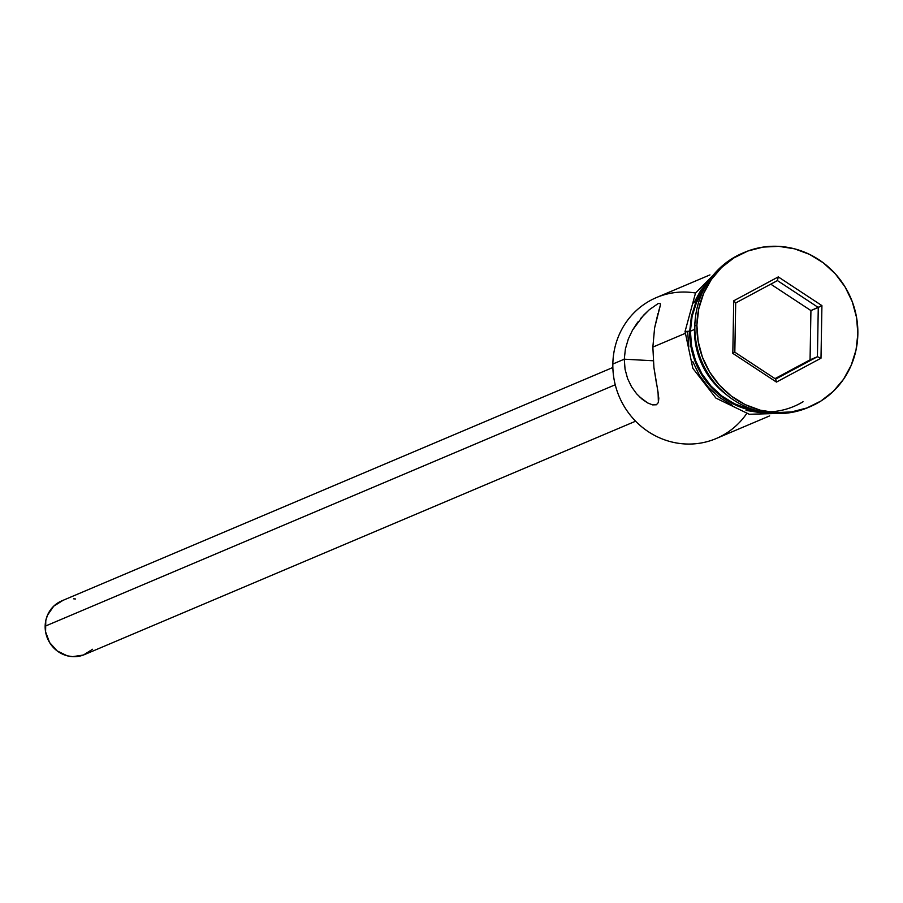 <?xml version="1.0" encoding="UTF-8"?>
<svg xmlns="http://www.w3.org/2000/svg" width="903" height="903" viewBox="0 0 903 903"><rect width="100%" height="100%" fill="white"/><g stroke="black" fill="none" stroke-linecap="round" stroke-linejoin="round"><path stroke-width="1.35" d="M709.939 274.907L656.47 297.55A76.552 72.929 67 0 0 612.844 364.033A76.552 72.929 -113 0 1 695.547 293.012M612.866 367.487L61.765 600.867A29.167 27.779 67 0 0 45.15 626.197L615.236 384.768L45.15 626.197A29.167 27.779 67 0 0 84.521 654.585L635.61 421.204M657.305 388.177L658.806 398.268L658.4 402.49L656.379 404.77L652.632 404.894L647.632 402.93L642.112 399.171L636.592 393.764L631.603 386.879L627.619 378.65L625.057 369.271L624.278 359.191L653.264 360.771L624.278 359.191L625.407 348.919L628.319 339.02L632.574 330.035L643.557 315.226L649.268 309.752L658.152 303.555L660.138 303.318L660.432 305.011L654.607 327.891L652.858 347.091L653.919 367.521L658.073 392.421L658.4 402.49L656.379 404.77L652.632 404.894L647.632 402.93L639.313 396.654M744.67 252.287A83.844 79.882 -113 0 1 857.85 333.896L856.586 317.585L852.274 301.737L845.095 286.962L835.309 273.812L823.288 262.807L809.506 254.364L794.493 248.81L778.815 246.35L763.091 247.095L747.91 251L733.857 257.919L721.486 267.593L711.259 279.648L703.572 293.61L698.719 308.961L696.89 325.091L694.847 325.96L696.89 325.091A83.844 79.882 -113 0 1 744.67 252.287L742.627 253.145A83.844 79.882 67 0 0 694.847 325.96A83.844 79.882 -113 0 1 743.632 252.727M658.005 313.431L654.607 327.891L652.858 347.091L685.038 333.455L652.858 347.091L653.919 367.521L656.741 385.231M746.634 413.642A76.552 72.929 -113 0 1 663.682 439.501A76.552 72.929 -113 0 1 612.844 364.033L624.278 359.191L612.844 364.033A76.552 72.929 67 0 0 716.181 438.542L769.649 415.899M725.798 394.159A76.552 72.929 -113 0 1 694.497 329.448A76.552 72.929 -113 0 1 695.039 321.536L694.497 329.448L690.411 331.187L694.497 329.448L695.649 344.336L699.577 358.807L706.146 372.307L715.086 384.306L726.057 394.351M704.408 288.441A76.552 72.929 67 0 0 690.411 331.187A76.552 72.929 67 0 0 756.082 410.459L748.26 408.867L734.557 403.799L721.971 396.09L711 386.032L702.06 374.034L695.502 360.534L691.563 346.063L690.411 331.187L692.082 316.445L696.518 302.437L704.408 288.441M688.842 347.034L687.668 332.011L685.05 331.525L689.711 331.141L685.05 331.525L695.502 293.091L722.942 265.301M803.038 401.756A77.286 73.628 -113 0 1 727.254 400.571A77.286 73.628 -113 0 1 689.711 331.141L691.405 316.276L695.874 302.121L702.963 289.253L706.97 283.96M696.89 325.091L698.154 341.402L702.455 357.249L709.645 372.025L719.431 385.175L731.453 396.18L745.223 404.623L760.247 410.176L775.914 412.637L791.649 411.892L806.83 407.987L820.872 401.067L833.255 391.394L843.481 379.339L851.168 365.376L856.021 350.025L857.85 333.896A83.844 79.882 -113 0 1 810.07 406.7A83.844 79.882 -113 0 1 696.89 325.091M776.456 382.082L732.818 353.378L733.733 300.789L778.284 276.905L821.922 305.609L820.996 358.198L776.456 382.082L820.996 358.198L821.922 305.609L810.928 310.576L770.756 284.152L810.928 310.576L818.276 307.471L817.418 356.719L810.059 359.834L810.928 310.576L810.059 359.834L817.418 356.719L775.688 379.091L734.828 352.204L735.697 302.956L777.415 280.585L818.276 307.471L817.418 356.719L820.996 358.198L817.418 356.719L775.688 379.091L776.456 382.082L775.688 379.091L734.828 352.204L732.818 353.378L776.456 382.082M694.847 325.96A83.844 79.882 67 0 0 808.027 407.569A83.844 79.882 67 0 0 809.032 407.129A83.844 79.882 -113 0 1 694.847 325.96M761.071 411.734L748.113 409.567L734.274 404.442L721.576 396.665L710.492 386.518L701.473 374.406L694.847 360.782L690.874 346.176L689.711 331.141M710.345 279.004L700.92 290.111L693.831 302.99M692.804 361.64L699.43 375.264L708.449 387.387L719.533 397.523L732.231 405.312M746.07 410.436L760.518 412.694L766.67 412.773M627.619 378.65L625.057 369.271L624.278 359.191L625.407 348.919L628.319 339.02L632.574 330.035L637.823 322.021M636.592 393.764L631.603 386.879M640.656 318.477L649.268 309.752L658.152 303.555L660.138 303.318L660.432 305.011L658.671 311.242M92.58 649.257L83.392 655.036L72.635 656.65L67.183 655.792L57.171 650.928L49.586 642.518L45.59 631.874L45.782 620.587L47.475 615.248L53.706 606.195L62.894 600.427M73.651 598.813L75.581 598.982M775 378.639L810.059 359.834L775 378.639M818.276 307.471L821.922 305.609L778.284 276.905L777.415 280.585L818.276 307.471M777.415 280.585L778.284 276.905L733.733 300.789L735.697 302.956L777.415 280.585M735.697 302.956L733.733 300.789L732.818 353.378L734.828 352.204L735.697 302.956M685.05 331.514L692.861 368.345L715.932 398.11L749.253 414.263L785.599 413.258M810.07 406.7L808.027 407.569"/></g></svg>
